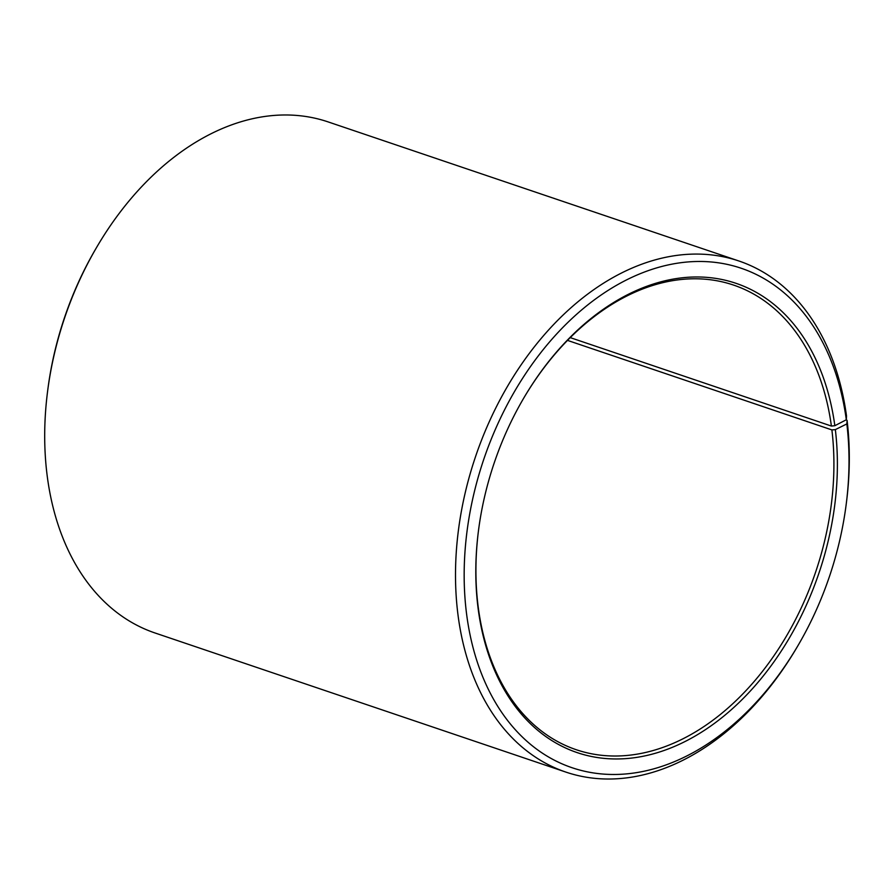 <?xml version="1.0" encoding="UTF-8"?>
<svg xmlns="http://www.w3.org/2000/svg" width="894" height="894" viewBox="0 0 894 894"><rect width="100%" height="100%" fill="white"/><g stroke="black" fill="none" stroke-linecap="round" stroke-linejoin="round"><path stroke-width="1.34" d="M570.238 337.619L831.398 426.058A245.269 169.759 108.7 0 0 733.583 285.085A245.269 169.759 108.7 0 0 523.202 399.015M567.5 340.391L831.889 429.913L835.342 429.612L846.841 423.924L847.076 420.314L845.981 419.945M478.379 531.405A245.269 169.759 108.7 0 0 576.25 749.72A245.269 169.759 108.7 0 0 760.839 673.439A245.269 169.759 108.7 0 0 831.889 429.913M831.398 426.058L834.84 425.712A247.727 171.458 108.7 0 0 707.802 277.442A247.727 171.458 108.7 0 0 523.381 398.713A247.727 171.458 108.7 0 0 478.335 531.762A247.727 171.458 108.7 0 0 655.067 753.351A247.727 171.458 108.7 0 0 835.342 429.612M834.84 425.712L846.316 419.767A263.663 182.499 108.7 0 0 583.76 308.162A263.663 182.499 108.7 0 0 498.673 707.78A263.663 182.499 108.7 0 0 798.376 644.909A263.663 182.499 108.7 0 0 846.327 503.288A263.663 182.499 108.7 0 0 846.841 423.924M846.316 419.767L846.529 416.068A269.798 186.734 108.7 0 0 738.936 261.003A269.798 186.734 108.7 0 0 475.53 456.655A269.798 186.734 108.7 0 0 565.868 772.092A269.798 186.734 108.7 0 0 797.482 646.44L798.376 644.909M846.327 503.288L846.551 501.534A269.798 186.734 108.7 0 0 847.076 420.314M738.936 261.003L328.132 121.908A269.798 186.734 108.7 0 0 96.518 247.56A269.798 186.734 108.7 0 0 47.449 392.466A269.798 186.734 108.7 0 0 155.075 632.997L565.868 772.092M96.518 247.56L95.624 249.091A263.663 182.499 108.7 0 0 47.673 390.712L47.449 392.466"/></g></svg>
